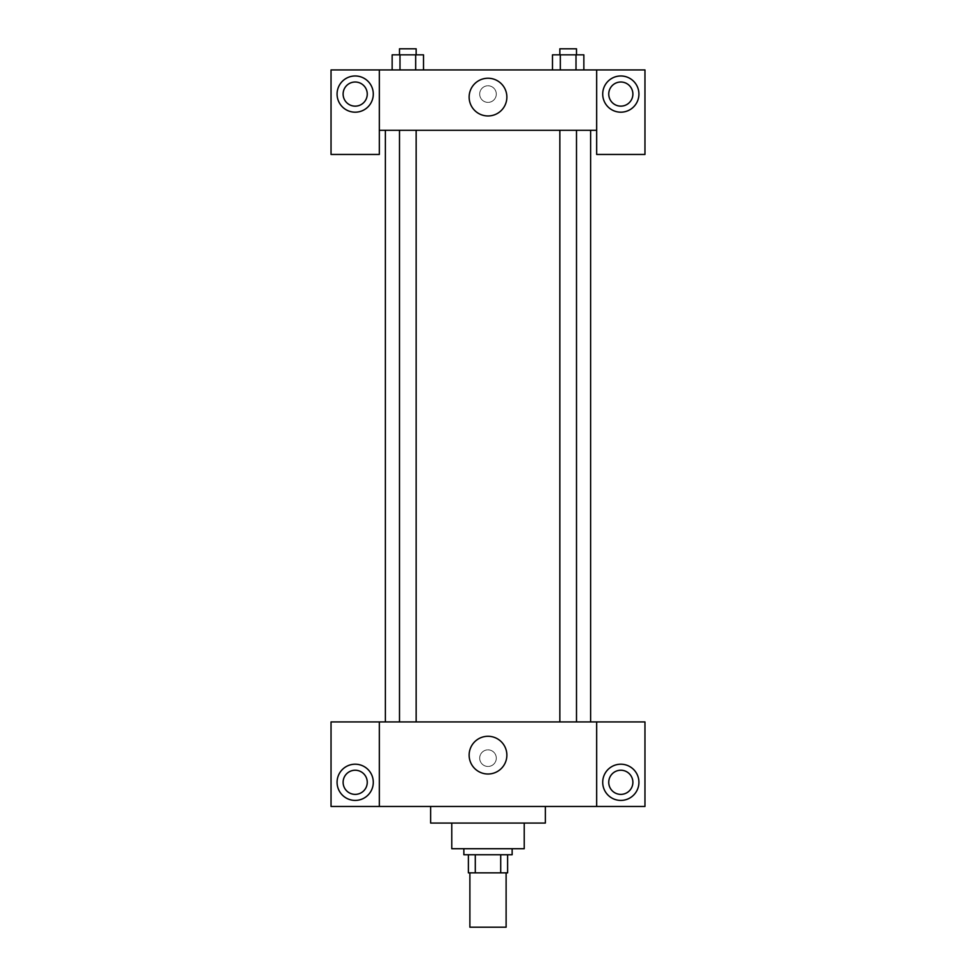 <?xml version="1.0" encoding="UTF-8"?>
<svg xmlns="http://www.w3.org/2000/svg" width="976" height="976" viewBox="0 0 976 976"><rect width="100%" height="100%" fill="white"/><g stroke="black" fill="none" stroke-linecap="round" stroke-linejoin="round"><path stroke-width="0.73" stroke-dasharray="4.88 3.66" d="M506.117 927.2L469.883 927.2M506.117 872.861L469.883 872.861L506.117 872.861M475.288 872.861L468.382 872.861L468.382 854.756L475.288 854.756L475.288 872.861L507.618 872.861M500.712 854.756L475.288 854.756L500.712 854.756L500.712 872.861M475.288 854.756L468.382 854.756M463.856 854.756L512.144 854.756M451.778 848.717L524.222 848.717M430.648 823.061L545.352 823.061M488 806.457L430.648 806.457L488 806.457M644.965 806.457L331.035 806.457L331.035 721.935L644.965 721.935L644.965 806.457M379.335 758.157L379.335 766.465L379.335 758.157M379.335 721.935L379.335 806.457M559.846 721.935L576.499 721.935L559.846 721.935L576.499 721.935L559.846 721.935L559.846 130.296L576.499 130.296L559.846 130.296M416.154 721.935L399.501 721.935L416.154 721.935L399.501 721.935L416.154 721.935L416.154 130.296L399.501 130.296L416.154 130.296M590.626 721.935L385.374 721.935L590.626 721.935M596.665 758.157L596.665 766.465L596.665 758.157M596.665 721.935L596.665 806.457M620.821 800.418A18.117 18.117 0 0 0 636.498 773.248A18.117 18.117 0 0 0 605.132 773.248A18.117 18.117 0 0 0 620.821 800.418M632.887 782.313A12.078 12.078 0 0 0 614.782 771.857A12.078 12.078 0 0 0 614.782 792.768A12.078 12.078 0 0 0 632.887 782.313M355.179 800.418A18.117 18.117 0 0 0 370.868 773.248A18.117 18.117 0 0 0 339.502 773.248A18.117 18.117 0 0 0 355.179 800.418M367.257 782.313A12.078 12.078 0 0 0 349.152 771.857A12.078 12.078 0 0 0 349.152 792.768A12.078 12.078 0 0 0 367.257 782.313M496.296 758.157A8.296 8.296 0 0 0 483.852 750.971A8.296 8.296 0 0 0 483.852 765.355A8.296 8.296 0 0 0 496.296 758.157A8.296 8.296 0 0 1 483.852 765.355A8.296 8.296 0 0 1 483.852 750.971A8.296 8.296 0 0 1 496.296 758.157M469.139 755.143A18.861 18.861 0 0 0 497.431 771.479A18.861 18.861 0 0 0 497.431 738.808A18.861 18.861 0 0 0 469.139 755.143M590.626 130.296L385.374 130.296L590.626 130.296M576.499 130.296L576.499 721.935M596.665 130.296L379.335 130.296L379.335 154.452L331.035 154.452L331.035 69.93L644.965 69.93L644.965 154.452L596.665 154.452L596.665 69.93M496.296 94.074A8.296 8.296 0 0 0 483.852 86.888A8.296 8.296 0 0 0 483.852 101.272A8.296 8.296 0 0 0 496.296 94.074A8.296 8.296 0 0 1 483.852 101.272A8.296 8.296 0 0 1 483.852 86.888A8.296 8.296 0 0 1 496.296 94.074M367.257 94.074A12.078 12.078 0 0 0 349.152 83.619A12.078 12.078 0 0 0 349.152 104.53A12.078 12.078 0 0 0 367.257 94.074M632.887 94.074A12.078 12.078 0 0 0 614.782 83.619A12.078 12.078 0 0 0 614.782 104.53A12.078 12.078 0 0 0 632.887 94.074M355.179 112.191A18.117 18.117 0 0 0 370.868 85.022A18.117 18.117 0 0 0 339.502 85.022A18.117 18.117 0 0 0 355.179 112.191M620.821 112.191A18.117 18.117 0 0 0 636.498 85.022A18.117 18.117 0 0 0 605.132 85.022A18.117 18.117 0 0 0 620.821 112.191M379.335 69.93L379.335 130.296M423.511 69.93L392.12 69.93L423.535 69.93L399.989 69.93L423.511 69.93L399.989 69.93L423.511 69.93L423.511 54.839L415.666 54.839L423.511 54.839L415.666 54.839L415.666 69.93L392.145 69.93L415.666 69.93L415.666 54.839L399.989 54.839L415.666 54.839L415.666 69.93M392.145 69.93L399.989 69.93L399.989 54.839L392.145 54.839L392.145 69.93L400.001 69.93L392.145 69.93L399.989 69.93L399.989 54.839L392.145 54.839L415.666 54.839M552.489 69.93L583.88 69.93L552.465 69.93L583.855 69.93L552.489 69.93L583.855 69.93L552.489 69.93L552.489 54.839L583.855 54.839L576.011 54.839L576.011 69.93L583.855 69.93L576.011 69.93L576.011 54.839L560.334 54.839L560.334 69.93L560.334 54.839L552.489 54.839L583.855 54.839L583.855 69.93M469.139 97.1A18.861 18.861 0 0 0 497.431 113.436A18.861 18.861 0 0 0 497.431 80.764A18.861 18.861 0 0 0 469.139 97.1M596.665 94.074L596.665 102.382L596.665 94.074M379.335 94.074L379.335 102.382L379.335 94.074M576.499 54.839L559.846 54.839L576.499 54.839L559.846 54.839L576.499 54.839L576.499 48.8L559.846 48.8L576.499 48.8L559.846 48.8L559.846 54.839M416.154 54.839L399.501 54.839L416.154 54.839L399.501 54.839L416.154 54.839L416.154 48.8L399.501 48.8L416.154 48.8L399.501 48.8L399.501 54.839M576.011 54.839L576.011 69.93M560.334 54.839L560.334 69.93M399.989 54.839L399.989 69.93M399.501 130.296L399.501 721.935"/><path stroke-width="1.46" d="M469.883 872.861L469.883 927.2L506.117 927.2L506.117 872.861M500.712 854.756L500.712 872.861L468.382 872.861L468.382 854.756M500.712 872.861L507.618 872.861L507.618 854.756L507.618 872.861M512.144 848.717L512.144 854.756L463.856 854.756L463.856 848.717M475.288 854.756L475.288 872.861M524.222 823.061L524.222 848.717L451.778 848.717L451.778 823.061M545.352 806.457L545.352 823.061L430.648 823.061L430.648 806.457M596.665 721.935L596.665 806.457L644.965 806.457L644.965 721.935L379.335 721.935L379.335 806.457L331.035 806.457L331.035 721.935L379.335 721.935M596.665 806.457L379.335 806.457M469.139 755.143A18.861 18.861 0 0 1 497.431 738.808A18.861 18.861 0 0 1 497.431 771.479A18.861 18.861 0 0 1 469.139 755.143M620.821 800.418A18.117 18.117 0 0 1 605.132 773.248A18.117 18.117 0 0 1 636.498 773.248A18.117 18.117 0 0 1 620.821 800.418M355.179 800.418A18.117 18.117 0 0 1 339.502 773.248A18.117 18.117 0 0 1 370.868 773.248A18.117 18.117 0 0 1 355.179 800.418M608.743 782.313A12.078 12.078 0 0 1 620.821 770.235A12.078 12.078 0 0 1 632.887 782.313A12.078 12.078 0 0 1 620.821 794.379A12.078 12.078 0 0 1 608.743 782.313M343.113 782.313A12.078 12.078 0 0 1 355.179 770.235A12.078 12.078 0 0 1 367.257 782.313A12.078 12.078 0 0 1 355.179 794.379A12.078 12.078 0 0 1 343.113 782.313M590.626 130.296L590.626 721.935M559.846 721.935L559.846 130.296M416.154 130.296L416.154 721.935M596.665 130.296L596.665 154.452L644.965 154.452L644.965 69.93L596.665 69.93L596.665 130.296L379.335 130.296L379.335 154.452L331.035 154.452L331.035 69.93L379.335 69.93L379.335 130.296M367.257 94.074A12.078 12.078 0 0 1 355.179 106.152A12.078 12.078 0 0 1 343.113 94.074A12.078 12.078 0 0 1 355.179 82.008A12.078 12.078 0 0 1 367.257 94.074M355.179 112.191A18.117 18.117 0 0 1 339.502 85.022A18.117 18.117 0 0 1 370.868 85.022A18.117 18.117 0 0 1 355.179 112.191M632.887 94.074A12.078 12.078 0 0 1 614.782 104.53A12.078 12.078 0 0 1 614.782 83.619A12.078 12.078 0 0 1 632.887 94.074M620.821 112.191A18.117 18.117 0 0 1 605.132 85.022A18.117 18.117 0 0 1 636.498 85.022A18.117 18.117 0 0 1 620.821 112.191M596.665 69.93L379.335 69.93M469.139 97.1A18.861 18.861 0 0 1 497.431 80.764A18.861 18.861 0 0 1 497.431 113.436A18.861 18.861 0 0 1 469.139 97.1M583.855 69.93L583.855 54.839L552.489 54.839L552.489 69.93M576.011 54.839L576.011 69.93M560.334 54.839L560.334 69.93M559.846 54.839L559.846 48.8L576.499 48.8L576.499 54.839M423.511 69.93L423.511 54.839L392.145 54.839L392.145 69.93M415.666 54.839L415.666 69.93M399.989 54.839L399.989 69.93M399.501 54.839L399.501 48.8L416.154 48.8L416.154 54.839M385.374 130.296L385.374 721.935M576.499 721.935L576.499 130.296M399.501 130.296L399.501 721.935"/></g></svg>
